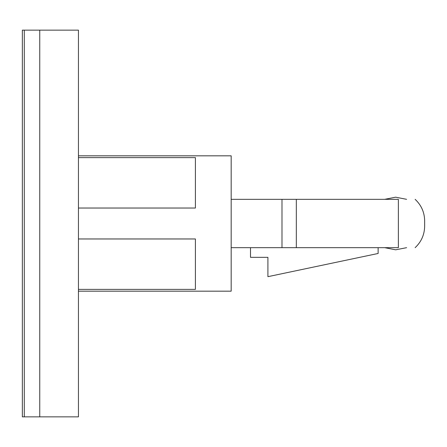 <?xml version="1.0" encoding="UTF-8"?>
<svg xmlns="http://www.w3.org/2000/svg" width="447" height="447" viewBox="0 0 447 447"><rect width="100%" height="100%" fill="white"/><g stroke="black" fill="none" stroke-linecap="round" stroke-linejoin="round"><path stroke-width="0.67" d="M78.443 291.176L231.172 291.176L231.172 155.824L78.443 155.824M78.443 208.034L195.4 208.034L195.4 157.618L78.443 157.618M78.443 289.382L195.4 289.382L195.4 238.966L78.443 238.966M353.823 199.328L231.172 199.328M353.823 247.672L378.123 247.672L378.123 253.471L267.909 276.671L267.909 257.338L250.51 257.338L250.51 247.672M296.327 247.672L296.327 199.328L398.366 199.328C420.269 199.328 420.269 199.328 398.366 199.328L398.366 247.672C420.269 247.672 420.269 247.672 398.366 247.672L231.172 247.672M78.443 416.855L78.443 30.145L39.749 30.145L39.749 416.855L39.749 30.145L24.283 30.145L24.283 416.855L78.443 416.855M22.35 30.145L24.283 30.145L24.283 416.855L22.35 416.855L22.35 30.145M281.996 247.672L281.996 199.328M415.129 247.672C421.325 241.849 424.499 234.686 424.65 226.182L424.65 220.818C424.499 212.314 421.325 205.151 415.129 199.328M424.65 220.818L424.65 226.182M406.608 199.328L395.629 197.183L384.688 199.328M384.688 247.672L395.645 249.817L406.608 247.672"/></g></svg>
